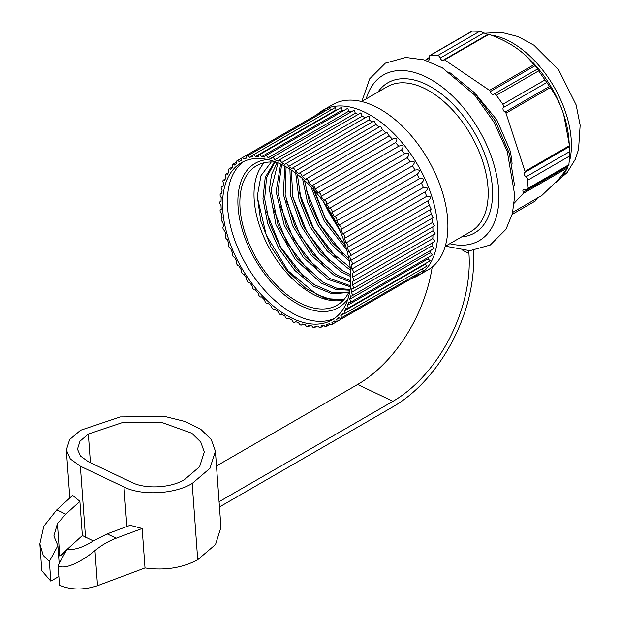 <?xml version="1.0" encoding="UTF-8"?>
<svg xmlns="http://www.w3.org/2000/svg" width="620" height="620" viewBox="0 0 620 620"><rect width="100%" height="100%" fill="white"/><g stroke="black" fill="none" stroke-linecap="round" stroke-linejoin="round"><path stroke-width="0.93" d="M295.275 321.462A92.907 53.638 -120 0 0 298.716 322.819A2.48 1.434 -120 0 0 301.522 324.973A2.48 1.434 -120 0 0 302.033 323.919A92.907 53.638 -120 0 0 305.404 324.826A2.48 1.434 -120 0 0 308.117 326.74A2.48 1.434 -120 0 0 308.628 325.477A92.907 53.638 -120 0 0 311.883 325.911A2.48 1.434 -120 0 0 314.495 327.592A2.48 1.434 -120 0 0 314.983 326.112A92.907 53.638 -120 0 0 318.091 326.074A2.48 1.434 -120 0 0 320.579 327.523A2.48 1.434 -120 0 0 321.028 325.81A92.907 53.638 -120 0 0 323.95 325.306A2.48 1.434 -120 0 0 326.306 326.538A2.48 1.434 -120 0 0 326.694 324.593A92.907 53.638 -120 0 0 329.406 323.625A2.48 1.434 -120 0 0 331.615 324.64A2.48 1.434 -120 0 0 331.925 322.454A92.907 53.638 -120 0 0 333.173 321.772A92.907 53.638 -120 0 0 334.389 321.028A2.48 1.434 -120 0 0 336.443 321.85A2.48 1.434 -120 0 0 336.66 319.432A92.907 53.638 -120 0 0 338.853 317.572A2.48 1.434 -120 0 0 340.737 318.207A2.48 1.434 -120 0 0 340.853 315.549A92.907 53.638 -120 0 0 342.752 313.271A2.48 1.434 -120 0 0 344.457 313.736A2.48 1.434 -120 0 0 344.449 310.86A92.907 53.638 -120 0 0 346.03 308.187A2.48 1.434 -120 0 0 347.556 308.504A2.48 1.434 -120 0 0 347.409 305.404A92.907 53.638 -120 0 0 348.657 302.366A2.48 1.434 -120 0 0 350.006 302.552A2.48 1.434 -120 0 0 349.703 299.243A92.907 53.638 -120 0 0 350.61 295.88A2.48 1.434 -120 0 0 351.772 295.957A2.48 1.434 -120 0 0 351.315 292.454A92.907 53.638 -120 0 0 351.858 288.788A2.48 1.434 -120 0 0 352.842 288.788A2.48 1.434 -120 0 0 352.214 285.099A92.907 53.638 -120 0 0 352.392 281.185A2.48 1.434 -120 0 0 353.199 281.116A2.48 1.434 -120 0 0 353.648 279.419A2.48 1.434 -120 0 0 352.392 277.272A92.907 53.638 -120 0 0 352.214 273.141A2.48 1.434 -120 0 0 352.842 273.04A2.48 1.434 -120 0 0 353.268 271.219A2.48 1.434 -120 0 0 351.858 269.041A92.907 53.638 -120 0 0 351.315 264.748A2.48 1.434 -120 0 0 351.772 264.632A2.48 1.434 -120 0 0 352.168 262.702A2.48 1.434 -120 0 0 350.61 260.508A92.907 53.638 -120 0 0 349.703 256.099A2.48 1.434 -120 0 0 350.006 255.998A2.48 1.434 -120 0 0 350.362 253.944A2.48 1.434 -120 0 0 348.657 251.774A92.907 53.638 -120 0 0 347.409 247.295A2.48 1.434 -120 0 0 347.556 247.225A2.48 1.434 -120 0 0 347.874 245.047A2.48 1.434 -120 0 0 346.03 242.916A92.907 53.638 -120 0 0 344.449 238.413A2.48 1.434 -120 0 0 344.457 238.406A2.48 1.434 -120 0 0 344.728 236.119A2.48 1.434 -120 0 0 342.752 234.042A92.907 53.638 -120 0 0 340.853 229.571A2.48 1.434 -120 0 0 340.915 227.129A2.48 1.434 -120 0 0 338.853 225.254A92.907 53.638 -120 0 0 336.66 220.852A2.48 1.434 -120 0 0 336.505 218.294A2.48 1.434 -120 0 0 334.389 216.636A92.907 53.638 -120 0 0 331.925 212.365A2.48 1.434 -120 0 0 331.545 209.707A2.48 1.434 -120 0 0 329.406 208.289A92.907 53.638 -120 0 0 326.694 204.189A2.48 1.434 -120 0 0 326.097 201.461A2.48 1.434 -120 0 0 323.95 200.299A92.907 53.638 -120 0 0 321.028 196.424A2.48 1.434 -120 0 0 320.222 193.665A2.48 1.434 -120 0 0 318.099 192.758A2.48 1.434 -120 0 0 318.091 192.766A92.907 53.638 -120 0 0 314.983 189.147A2.48 1.434 -120 0 0 314.061 186.481A2.48 1.434 -120 0 0 312.015 185.667A2.48 1.434 -120 0 0 311.883 185.76A92.907 53.638 -120 0 0 308.628 182.443A2.48 1.434 -120 0 0 307.597 179.877A2.48 1.434 -120 0 0 305.644 179.157A2.48 1.434 -120 0 0 305.404 179.366A92.907 53.638 -120 0 0 302.033 176.382A2.48 1.434 -120 0 0 300.917 173.941A2.48 1.434 -120 0 0 299.049 173.313A2.48 1.434 -120 0 0 298.716 173.647A92.907 53.638 -120 0 0 295.275 171.035A2.48 1.434 -120 0 0 294.089 168.725A2.48 1.434 -120 0 0 292.299 168.183A2.48 1.434 -120 0 0 291.896 168.671A92.907 53.638 -120 0 0 288.416 166.454A2.48 1.434 -120 0 0 287.184 164.292A2.48 1.434 -120 0 0 285.479 163.835A2.48 1.434 -120 0 0 285.022 164.494A92.907 53.638 -120 0 0 281.542 162.696A2.48 1.434 -120 0 0 278.667 160.309A2.48 1.434 -120 0 0 278.171 161.154A92.907 53.638 -120 0 0 274.722 159.797A2.48 1.434 -120 0 0 271.917 157.65A2.48 1.434 -120 0 0 271.405 158.697A92.907 53.638 -120 0 0 268.042 157.798A2.48 1.434 -120 0 0 265.321 155.883A2.48 1.434 -120 0 0 264.81 157.139A92.907 53.638 -120 0 0 261.555 156.705A2.48 1.434 -120 0 0 258.951 155.031A2.48 1.434 -120 0 0 258.463 156.511A92.907 53.638 -120 0 0 255.355 156.542A2.48 1.434 -120 0 0 252.867 155.093A2.48 1.434 -120 0 0 252.417 156.806A92.907 53.638 -120 0 0 249.488 157.309A2.48 1.434 -120 0 0 247.14 156.085A2.48 1.434 -120 0 0 246.745 158.03A92.907 53.638 -120 0 0 244.04 158.999A2.48 1.434 -120 0 0 241.831 157.984A2.48 1.434 -120 0 0 241.513 160.161A92.907 53.638 -120 0 0 240.266 160.851A92.907 53.638 -120 0 0 239.049 161.588A2.48 1.434 -120 0 0 237.003 160.766A2.48 1.434 -120 0 0 236.778 163.192A92.907 53.638 -120 0 0 234.585 165.052A2.48 1.434 -120 0 0 232.702 164.416A2.48 1.434 -120 0 0 232.593 167.067A92.907 53.638 -120 0 0 230.694 169.345A2.48 1.434 -120 0 0 228.989 168.88A2.48 1.434 -120 0 0 228.997 171.763A92.907 53.638 -120 0 0 227.416 174.437A2.48 1.434 -120 0 0 225.889 174.119A2.48 1.434 -120 0 0 226.037 177.219A92.907 53.638 -120 0 0 224.781 180.257A2.48 1.434 -120 0 0 223.44 180.064A2.48 1.434 -120 0 0 223.735 183.373A92.907 53.638 -120 0 0 222.836 186.744A2.48 1.434 -120 0 0 221.673 186.659A2.48 1.434 -120 0 0 222.131 190.169A92.907 53.638 -120 0 0 221.58 193.828A2.48 1.434 -120 0 0 220.604 193.835A2.48 1.434 -120 0 0 221.231 197.517A92.907 53.638 -120 0 0 221.046 201.43A2.48 1.434 -120 0 0 220.247 201.5A2.48 1.434 -120 0 0 219.798 203.205A2.48 1.434 -120 0 0 221.046 205.352A92.907 53.638 -120 0 0 221.231 209.475A2.48 1.434 -120 0 0 220.604 209.583A2.48 1.434 -120 0 0 220.178 211.397A2.48 1.434 -120 0 0 221.58 213.575A92.907 53.638 -120 0 0 222.131 217.868A2.48 1.434 -120 0 0 221.673 217.984A2.48 1.434 -120 0 0 221.278 219.922A2.48 1.434 -120 0 0 222.836 222.107A92.907 53.638 -120 0 0 223.735 226.517A2.48 1.434 -120 0 0 223.44 226.618A2.48 1.434 -120 0 0 223.084 228.679A2.48 1.434 -120 0 0 224.781 230.849A92.907 53.638 -120 0 0 226.037 235.329A2.48 1.434 -120 0 0 225.889 235.399A2.48 1.434 -120 0 0 225.564 237.569A2.48 1.434 -120 0 0 227.416 239.7A92.907 53.638 -120 0 0 228.997 244.203A2.48 1.434 -120 0 0 228.989 244.21A2.48 1.434 -120 0 0 228.71 246.504A2.48 1.434 -120 0 0 230.694 248.574A92.907 53.638 -120 0 0 232.593 253.045A2.48 1.434 -120 0 0 232.523 255.487A2.48 1.434 -120 0 0 234.585 257.37A92.907 53.638 -120 0 0 236.778 261.764A2.48 1.434 -120 0 0 236.941 264.329A2.48 1.434 -120 0 0 239.049 265.988A92.907 53.638 -120 0 0 241.513 270.258A2.48 1.434 -120 0 0 241.901 272.916A2.48 1.434 -120 0 0 244.04 274.335A92.907 53.638 -120 0 0 246.745 278.434A2.48 1.434 -120 0 0 247.349 281.154A2.48 1.434 -120 0 0 249.488 282.317A92.907 53.638 -120 0 0 252.417 286.2A2.48 1.434 -120 0 0 253.224 288.951A2.48 1.434 -120 0 0 255.339 289.858A2.48 1.434 -120 0 0 255.355 289.858A92.907 53.638 -120 0 0 258.463 293.477A2.48 1.434 -120 0 0 259.385 296.143A2.48 1.434 -120 0 0 261.423 296.957A2.48 1.434 -120 0 0 261.555 296.856A92.907 53.638 -120 0 0 264.81 300.181A2.48 1.434 -120 0 0 265.841 302.746A2.48 1.434 -120 0 0 267.801 303.459A2.48 1.434 -120 0 0 268.042 303.25A92.907 53.638 -120 0 0 271.405 306.241A2.48 1.434 -120 0 0 272.521 308.683A2.48 1.434 -120 0 0 274.397 309.31A2.48 1.434 -120 0 0 274.722 308.969A92.907 53.638 -120 0 0 278.171 311.589A2.48 1.434 -120 0 0 279.356 313.89A2.48 1.434 -120 0 0 281.139 314.433A2.48 1.434 -120 0 0 281.542 313.945A92.907 53.638 -120 0 0 285.022 316.169A2.48 1.434 -120 0 0 286.262 318.324A2.48 1.434 -120 0 0 287.959 318.788A2.48 1.434 -120 0 0 288.416 318.122A92.907 53.638 -120 0 0 291.896 319.92A2.48 1.434 -120 0 0 294.779 322.307A2.48 1.434 -120 0 0 295.275 321.462M286.719 315.402A90.745 52.39 60 0 1 227.439 235.437A90.745 52.39 60 0 1 241.351 162.727A90.745 52.39 60 0 1 286.719 167.222A90.745 52.39 60 0 1 345.999 247.179A90.745 52.39 60 0 1 332.095 319.897A90.745 52.39 60 0 1 286.719 315.402M411.571 278.473A95.387 55.072 -120 0 0 418.035 275.637A95.387 55.072 -120 0 0 432.659 199.206A95.387 55.072 -120 0 0 370.341 115.15A95.387 55.072 60 0 0 322.648 110.422A95.387 55.072 60 0 0 316.967 114.599M372.279 122.008A92.907 53.638 -120 0 0 369.009 119.924L369.551 116.142L367.443 116.514L285.479 163.835M379.2 127.038A92.907 53.638 -120 0 0 375.86 124.504L374.031 121.001L292.299 168.183M385.942 132.796A92.907 53.638 -120 0 0 382.625 129.851L380.517 126.271L299.049 173.313M430.296 209.576L431.202 209.118L429.249 205.243A92.907 53.638 -120 0 0 428.002 200.779C431.9 197.687 431.435 196.23 426.614 196.385A92.907 53.638 -120 0 0 425.033 191.89C428.746 188.589 428.18 187.132 423.336 187.519A92.907 53.638 -120 0 0 421.437 183.047C424.948 179.536 424.289 178.095 419.446 178.723A92.907 53.638 -120 0 0 417.252 174.328C420.554 170.639 419.802 169.229 414.982 170.105A92.907 53.638 -120 0 0 412.517 165.834C415.609 161.983 414.772 160.619 409.99 161.758A92.907 53.638 -120 0 0 407.286 157.658C410.169 153.667 409.254 152.373 404.542 153.775A92.907 53.638 -120 0 0 401.613 149.893C404.286 145.785 403.302 144.569 398.675 146.235A92.907 53.638 -120 0 0 395.568 142.616C398.025 138.423 396.994 137.291 392.476 139.237A92.907 53.638 -120 0 0 389.221 135.912L386.841 132.277L305.644 179.157M312.015 185.667L392.933 138.95L312.162 185.597M398.714 146.219L318.114 192.75L398.714 146.219M344.472 238.406L425.072 191.867L344.457 238.406M347.688 247.132L428.474 200.508L347.556 247.225M351.772 264.632L433.24 217.597L431.195 213.985A92.907 53.638 -120 0 0 430.311 209.638M352.842 273.04L434.566 225.858L432.45 222.518A92.907 53.638 -120 0 0 431.923 218.364M353.199 281.116L435.155 233.802L432.985 230.741A92.907 53.638 -120 0 0 432.814 226.866M352.842 288.788L435.007 241.351L432.799 238.576A92.907 53.638 -120 0 0 432.977 235.058M351.772 295.957L434.116 248.419L431.9 245.923A92.907 53.638 -120 0 0 432.373 242.87M350.006 302.552L432.504 254.921L430.296 252.72A92.907 53.638 -120 0 0 430.985 250.224M347.556 308.504L430.187 260.795L427.994 258.873A92.907 53.638 -120 0 0 428.761 257.083M344.457 313.736L427.18 265.98L425.033 264.329A92.907 53.638 -120 0 0 425.584 263.454M340.737 318.207L423.53 270.405L421.809 269.08M336.443 321.85L419.26 274.032L418.671 273.211M414.431 276.822L331.615 324.64M339.264 317.928L336.66 319.432M343.813 313.836L340.853 315.549M425.033 264.329L344.449 310.86M427.994 258.873L347.409 305.404M430.296 252.72L349.703 299.243M431.9 245.923L351.315 292.454M432.799 238.576L352.214 285.099M432.985 230.741L352.392 277.272M432.45 222.518L351.858 269.041M431.195 213.985L350.61 260.508M429.249 205.243L348.657 251.774M426.614 196.385L346.03 242.916M423.336 187.519L342.752 234.042M421.437 183.047L340.853 229.571M419.446 178.723L338.853 225.254M417.252 174.328L336.66 220.852M414.982 170.105L334.389 216.636M412.517 165.834L331.925 212.365M409.99 161.758L329.406 208.289M407.286 157.658L326.694 204.189M404.542 153.775L323.95 200.299M401.613 149.893L321.028 196.424M395.568 142.616L314.983 189.147M389.221 135.912L308.628 182.443M382.625 129.851L302.033 176.382M375.86 124.504L295.275 171.035M369.009 119.924L288.416 166.454M281.542 162.696L362.134 116.165A92.907 53.638 60 0 1 365.257 117.777M362.134 116.165L360.832 112.871L278.667 160.309M274.722 159.797L355.314 113.274A92.907 53.638 60 0 1 358.197 114.39M355.314 113.274L354.268 110.104L271.917 157.65M268.042 157.798L348.626 111.267A92.907 53.638 60 0 1 351.129 111.918M348.626 111.267L347.828 108.252L265.321 155.883M261.555 156.705L342.147 110.182A92.907 53.638 60 0 1 344.085 110.414M342.147 110.182L341.581 107.322L258.951 155.031M255.355 156.542L335.939 110.019A92.907 53.638 60 0 1 336.978 109.98M335.939 110.019L335.591 107.33L252.867 155.093M252.456 155.597L249.488 157.309M330.22 110.438L329.925 108.283L247.14 156.085M246.636 157.495L244.04 158.999M325.074 111.089L324.655 110.166L237.003 160.766M322.648 110.422L332.754 104.586A95.387 55.072 60 0 1 380.447 109.314A95.387 55.072 -120 0 1 442.765 193.37A95.387 55.072 -120 0 1 428.141 269.801L418.035 275.637M219.085 501.696L392.971 401.303A117.684 73.61 115.5 0 0 468.937 253.347L468.743 250.72M514.468 185.055L509.369 153.419L495.233 120.939L474.168 92.45L449.322 72.207M432.202 267.019A117.684 73.61 -64.5 0 1 357.632 384.47L216.488 465.961M219.465 506.959L393.351 406.565A123.876 77.485 115.5 0 0 473.316 250.821L473.285 250.449M50.786 581.126L49.36 561.402L43.253 555.497L39.851 543.833L41.803 570.726L50.786 581.126L58.877 576.453M59.102 562.363L59.923 561.526M97.518 585.691L94.969 550.583C81.708 561.767 64.123 570.431 58.086 565.564L59.512 585.28C71.13 590.077 83.801 590.217 97.518 585.691L145.018 567.928C164.664 570.695 182.233 567.966 197.718 559.736L215.512 544.531L220.945 527.411L215.411 451.166L211.265 439.549L200.88 429.381L185.124 421.507L165.308 416.57L120.28 416.911L80.492 430.288L69.649 439.549L66.332 449.981L70.308 458.955L80.36 466.217L123.992 487.002C141.709 495.938 174.398 494.249 192.184 483.492L209.978 468.278L215.411 451.166M58.086 565.564L66.611 549.816C75.206 549.948 84.165 546.941 93.473 540.795L107.183 533.882L130.146 525.295L142.15 528.488L145.018 567.928M94.969 550.583C101.626 545.15 108.709 541.02 116.219 538.191L142.15 528.488M59.156 563.154L57.885 545.654L53.855 535.982L57.412 523.613L65.782 514.166L79.879 501.355L82.359 535.533L93.287 540.911M66.565 549.886L59.768 556.062L64.782 552.66M49.36 561.402L57.885 545.654M39.851 543.833L43.811 526.217L56.738 509.857L72.664 495.396L79.879 501.355M66.642 549.816L82.359 535.533M184.334 479.748C170.647 488.025 145.506 489.32 131.874 482.453L88.242 461.668L80.515 456.08L77.454 449.182L80.003 441.153L88.342 434.023L122.535 422.53L161.231 422.243L191.805 433.248L200.733 441.99L204.29 451.964L199.617 466.682L184.334 479.748M512.089 164.067A71.23 41.122 -120 0 0 509.818 149.846L496.837 119.924L476.075 94.511M425.382 60.287L426.397 59.187A1.24 0.713 -120 0 1 426.498 59.109L429.559 57.342M444.625 59.9L489.513 90.35L533.851 64.751C528.721 58.055 522.521 52.243 515.243 47.306C507.943 42.361 499.185 38.022 488.963 34.301L444.625 59.9A1.24 0.713 -120 0 0 443.928 59.791A1.24 0.713 -120 0 0 443.742 60.001A2.697 1.558 60 0 1 443.339 60.45A2.697 1.558 60 0 1 440.262 58.048A2.697 1.558 60 0 0 437.728 55.521L430.567 55.242A2.697 1.558 60 0 0 430.024 55.366A2.697 1.558 60 0 0 429.644 57.637A2.697 1.558 60 0 1 429.265 59.9A2.697 1.558 60 0 1 427.366 59.357A1.24 0.713 -120 0 0 426.498 59.109M505.982 113.173L525.024 171.322L569.361 145.723L569.005 140.624A83.615 48.275 -120 0 0 563.681 114.436C560.581 104.982 556.125 96.03 550.32 87.575L505.982 113.173A1.24 0.713 -120 0 0 505.083 112.081A2.697 1.558 60 0 1 503.223 109.949A2.697 1.558 60 0 1 503.3 107.601A2.697 1.558 60 0 0 502.836 104.269L496.357 95.286A2.697 1.558 60 0 0 493.915 94.124A2.697 1.558 60 0 0 493.698 94.294A2.697 1.558 60 0 1 493.489 94.465A2.697 1.558 60 0 1 491.621 93.953A2.697 1.558 60 0 1 490.288 91.574A1.24 0.713 -120 0 0 489.513 90.35M512.693 212.327L541.764 195.54L558.527 179.475L567.61 167.842L523.272 193.44A1.24 0.713 -120 0 0 523.257 192.246A2.697 1.558 60 0 1 523.435 189.48A2.697 1.558 60 0 1 524.954 189.72A2.697 1.558 60 0 0 526.465 189.953A2.697 1.558 60 0 0 527.015 188.906L527.705 180.211A2.697 1.558 60 0 0 525.969 176.824A2.697 1.558 60 0 1 524.35 174.453A2.697 1.558 60 0 1 524.791 172.399A2.697 1.558 60 0 1 524.83 172.375A1.24 0.713 -120 0 0 524.846 172.368A1.24 0.713 -120 0 0 525.024 171.322M523.272 193.44L514.251 203.097M569.284 144.537L563.681 114.436A83.615 48.275 -120 0 0 544.004 76.004A83.615 48.275 60 0 0 515.243 47.306L515.065 47.19A83.615 48.275 60 0 1 515.243 47.306M541.764 195.54L541.035 195.23L541.764 195.54M537.796 197.517L535.246 200.841M567.61 167.842L567.866 166.052M569.361 145.723L569.695 155.969L568.788 165.525L526.465 189.953M550.32 87.575L537.408 69.115M533.851 64.751L534.866 65.836C536.711 67.642 537.525 68.735 537.315 69.115L493.915 94.124M514.437 46.771A83.615 48.275 60 0 1 515.065 47.19L515.065 47.19M430.024 55.366L472.076 31.085L479.717 31.279L483.879 32.868C486.77 34.309 488.25 34.774 488.32 34.263L488.963 34.301L488.32 34.263M350.122 289.331A80.523 46.492 -120 0 1 337.055 305.226A80.523 46.492 -120 0 1 296.794 301.243A80.523 46.492 60 0 1 244.195 230.284A80.523 46.492 60 0 1 256.533 165.757A80.523 46.492 60 0 1 276.838 162.393M343.503 300.057A80.523 46.492 -120 0 1 310.946 293.066A80.523 46.492 60 0 1 260.47 228.602A80.523 46.492 60 0 1 264.236 162.758M273.04 208.033L287.122 243.172L310.139 272.676M266.476 211.838L280.558 246.969L303.567 276.466M257.292 197.106L266.305 235.236L288.052 270.832L316.526 294.384L330.847 299.499L343.899 299.631M271.273 161.991L260.974 175.7L257.292 196.215L260.733 220.914L270.894 246.636L286.456 270.049L305.443 288.13L325.392 298.514L343.72 299.824M274.962 162.169L266.538 177.615L264.655 198.826L269.499 223.154L280.418 247.535L295.972 268.91L314.146 284.603L332.584 292.648L348.921 292.051M350.06 289.478L336.97 288.323L322.803 282.115L296.996 258.555L278.054 224.99L271.056 190.084L277.969 162.858M277.194 162.541L271.545 174.468L269.413 189.526L275.978 224.82L294.973 259.044L321.152 283.069L336.079 289.478L349.742 290.238M348.719 292.454L332.312 293.872L313.503 286.2L294.841 270.444L278.853 248.651L267.716 223.688L262.95 198.842L265.236 177.374L274.335 162.115M280.627 164.036L276.117 191.735L284.247 225.393L302.978 257.06L327.724 279.279L350.44 286.82M350.548 285.774L329.375 278.326L304.994 256.548L286.347 225.51L277.869 192.301L281.627 164.509M350.819 274.939L342.511 270.738L321.044 252.402L303.444 226.385L292.873 197.238L291.292 170.043M350.843 280.93L335.947 274.528L312.992 254.471L294.787 225.92L285.138 194.618L286.084 166.85M289.904 169.151L290.881 196.54L301.235 226.254L319.006 252.921L340.861 271.692L350.866 276.567M284.89 166.191L283.262 194.014L292.648 225.82L310.969 254.998L334.288 275.481L350.796 282.255M295.724 173.15L299.034 199.539L310.108 226.858L327.151 250.891L347.433 267.902L350.463 269.615M292.749 196.656L306.83 231.795L329.856 261.299M286.184 200.454L300.266 235.592L323.276 265.089M279.612 204.251L293.694 239.382L316.712 268.879M350.254 267.631L329.228 250.395L312.403 227.06L301.196 200.399L297.337 174.367M348.82 258.517L332.917 243.35L319.346 223.936L309.527 202.213L304.466 180.35M345.743 246.318L325.887 220.085L313.394 189.325M324.493 203.221A75.493 43.586 -120 0 0 338.59 227.641M340.45 231.826L323.144 201.345M310.891 186.628L324.237 221.053L346.758 249.829M302.545 178.638L307.404 201.771L317.704 224.905L332.235 245.427L349.293 261.028M312.526 185.55L325.167 217.969L345.666 246.07M305.892 189.077L319.974 224.208L342.984 253.712M299.321 192.867L313.402 228.005L336.42 257.502M445.207 246.365L470.875 231.547A83.615 48.275 -120 0 0 483.693 164.54A83.615 48.275 -120 0 0 429.063 90.853A83.615 48.275 -120 0 0 387.252 86.715L361.592 101.533M461.582 236.91A86.715 50.065 -120 0 0 490.529 173.98A86.715 50.065 -120 0 0 431.257 87.064A86.715 50.065 -120 0 0 377.96 92.078M449.795 243.714A95.697 55.25 -120 0 0 498.271 185.752A95.697 55.25 -120 0 0 431.257 79.724A95.697 55.25 60 0 0 366.18 98.882M462.877 250.465L468.937 253.347M357.632 384.47L392.971 401.303M197.718 559.736L192.184 483.492M123.992 487.002L126.86 526.527M116.219 538.191L107.183 533.882M59.768 556.062L57.412 523.613M65.782 514.166L56.738 509.857M85.514 537.207L80.36 466.217M90.427 462.706L88.342 434.023M555.474 182.644A83.615 48.275 -120 0 0 566.463 169.694M567.827 166.548A83.615 48.275 -120 0 0 568.06 165.943M569.292 162.091A83.615 48.275 -120 0 0 546.197 74.733A83.615 48.275 60 0 0 491.156 35.123M567.835 166.509L523.257 192.246M524.861 172.352L569.408 146.638L524.846 172.368M525.969 176.824L569.586 151.644M527.705 180.211L569.695 155.969M527.015 188.906L569.005 164.664M549.661 86.343L505.083 112.081M426.614 59.063L429.567 57.365M427.366 59.357L429.745 57.993M430.567 55.242L472.556 31M437.728 55.521L479.717 31.279M440.262 58.048L483.879 32.868M490.288 91.574L534.866 65.836M496.357 95.286L538.346 71.052M502.836 104.269L544.825 80.027M503.3 107.601L546.918 82.421M334.436 318.393A90.745 52.39 -120 0 1 291.54 312.62A90.745 52.39 60 0 1 232.934 234.856A90.745 52.39 60 0 1 243.823 161.448M267.638 159.557A83.312 48.097 60 0 0 239.847 220.03A83.312 48.097 60 0 0 296.794 303.513A83.312 48.097 -120 0 0 347.983 298.716M295.833 321.703L294.779 322.307M302.901 324.175L301.522 324.973M309.946 325.678L308.117 326.74M317.053 326.112L314.495 327.592M324.082 325.5L320.579 327.523M330.111 324.338L326.306 326.538M334.413 321.059L333.173 321.772M431.202 209.118L350.006 255.998M241.506 160.131L240.266 160.851M236.507 162.215L232.702 164.416M232.492 166.858L228.989 168.88M228.447 172.639L225.889 174.119M225.269 179.01L223.44 180.064M223.045 185.868L221.673 186.659M221.658 193.223L220.604 193.835M221.053 201.035L220.247 201.5M221.216 209.227L220.604 209.583M222.107 217.728L221.673 217.984M274.831 309.054L274.397 309.31M281.751 314.084L281.139 314.433M288.773 318.316L287.959 318.788M361.879 101.362L369.683 78.818L385.392 63.116L405.805 57.451L423.964 59.861L442.471 67.89L474.633 95.031L493.76 121.876L507.268 151.443L514.755 195.447L512.353 213.714L505.967 229.33L490.257 245.032L469.844 250.689L445.501 246.194M66.332 449.981L69.82 497.976M512.686 212.35L541.624 195.641M512.182 214.35L535.858 200.679M484.561 33.232L501.541 32.372L518.212 36.611L533.952 45.221L558.752 70.076L576.135 104.919L580.15 125.217L578.545 149.443L575.221 159.41L567.114 172.569L555.412 182.706M488.312 34.162L443.928 59.791M326.151 205.623L337.342 225.006"/></g></svg>
